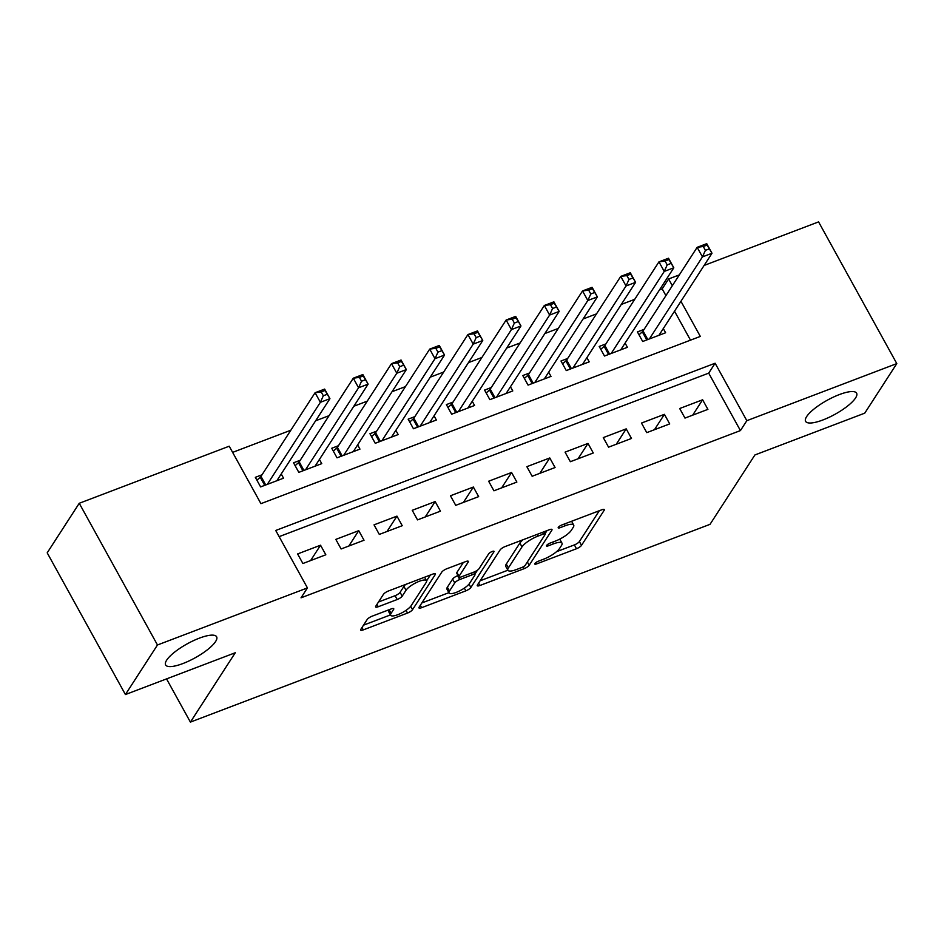 <?xml version="1.0" encoding="UTF-8"?>
<svg xmlns="http://www.w3.org/2000/svg" width="944" height="944" viewBox="0 0 944 944"><rect width="100%" height="100%" fill="white"/><g stroke="black" fill="none" stroke-linecap="round" stroke-linejoin="round"><path stroke-width="1.42" d="M534.906 563.544A3.127 0.861 151.1 0 0 534.788 564.052A3.127 0.861 151.1 0 0 536.64 563.898L576.489 548.735A4.472 1.227 151.1 0 0 581.504 545.361L604.148 510.338A4.472 1.227 151.1 0 0 604.313 509.607A4.472 1.227 151.1 0 0 601.658 509.831L561.81 524.994A3.127 0.861 151.1 0 0 558.305 527.354A3.127 0.861 151.1 0 0 558.199 527.861A3.127 0.861 151.1 0 0 560.052 527.72L565.208 525.749A14.29 3.941 151.1 0 1 573.692 525.065A14.29 3.941 151.1 0 1 573.185 527.413L571.297 530.327A14.29 3.941 151.1 0 1 555.273 541.124L550.116 543.083A3.127 0.861 151.1 0 0 546.6 545.443A3.127 0.861 151.1 0 0 546.493 545.962A3.127 0.861 151.1 0 0 548.346 545.809L553.503 543.85A14.29 3.941 151.1 0 1 561.999 543.166A14.29 3.941 151.1 0 1 561.479 545.502L559.591 548.429A14.29 3.941 151.1 0 1 543.567 559.214L538.41 561.184A3.127 0.861 151.1 0 0 534.906 563.544M215.574 641.554A29.122 8.024 151.1 0 0 216.624 636.787A29.122 8.024 151.1 0 0 193.343 640.716A29.122 8.024 151.1 0 0 166.663 660.175A29.122 8.024 151.1 0 0 165.625 664.942A29.122 8.024 151.1 0 0 188.894 661.001A29.122 8.024 151.1 0 0 215.574 641.554M855.559 397.967A29.122 8.024 151.1 0 0 856.609 393.2A29.122 8.024 151.1 0 0 833.328 397.141A29.122 8.024 151.1 0 0 806.648 416.587A29.122 8.024 151.1 0 0 805.61 421.354A29.122 8.024 151.1 0 0 828.879 417.425A29.122 8.024 151.1 0 0 855.559 397.967M372.16 616.172A4.472 1.227 151.1 0 0 367.145 619.547L360.797 629.365A4.472 1.227 151.1 0 0 360.632 630.096A4.472 1.227 151.1 0 0 363.287 629.884L407.537 613.045A4.472 1.227 151.1 0 0 412.552 609.671L435.196 574.648A4.472 1.227 151.1 0 0 435.361 573.917A4.472 1.227 151.1 0 0 432.706 574.129L388.456 590.979A4.472 1.227 151.1 0 0 383.441 594.342L375.771 606.213A4.472 1.227 151.1 0 0 375.606 606.945A4.472 1.227 151.1 0 0 378.261 606.732L397.2 599.523A4.472 1.227 151.1 0 0 402.203 596.148L406.014 590.271A11.953 3.292 151.1 0 1 416.965 582.283A11.953 3.292 151.1 0 1 426.511 580.678A11.953 3.292 151.1 0 1 426.074 582.625L411.171 605.682A11.953 3.292 151.1 0 1 400.221 613.659A11.953 3.292 151.1 0 1 390.674 615.276A11.953 3.292 151.1 0 1 391.099 613.317L393.589 609.482A4.472 1.227 151.1 0 0 393.754 608.75A4.472 1.227 151.1 0 0 391.099 608.963L372.16 616.172M704.106 265.453L818.578 221.887L896.8 363.593L864.751 413.153L754.905 454.961L710.03 524.333L190.405 722.113L235.28 652.741L125.422 694.548L157.471 644.988L79.249 503.282L229.215 446.205L260.933 503.659L700.318 336.418L680.931 301.289M896.8 363.593L746.834 420.682L715.115 363.228L275.731 530.469L307.437 587.911L157.471 644.988M307.437 587.911L301.03 597.823L740.426 430.582L746.834 420.682M477.428 584.973A4.472 1.227 151.1 0 0 477.275 585.705A4.472 1.227 151.1 0 0 479.918 585.492L524.18 568.654A4.472 1.227 151.1 0 0 529.183 565.279L551.839 530.257A4.472 1.227 151.1 0 0 551.992 529.525A4.472 1.227 151.1 0 0 549.349 529.737L505.087 546.576A4.472 1.227 151.1 0 0 500.084 549.951L477.428 584.973M465.852 590.85L421.602 607.688A4.472 1.227 151.1 0 1 418.947 607.901A4.472 1.227 151.1 0 1 419.112 607.169L441.757 572.147A4.472 1.227 151.1 0 1 446.772 568.772L465.711 561.574A4.472 1.227 151.1 0 1 468.366 561.361A4.472 1.227 151.1 0 1 468.2 562.093L459.02 576.288A4.472 1.227 151.1 0 0 458.855 577.02A4.472 1.227 151.1 0 0 461.51 576.808L474.077 572.029A4.472 1.227 151.1 0 0 479.08 568.654L488.65 553.868A3.127 0.861 151.1 0 1 491.505 551.78A3.127 0.861 151.1 0 1 494.007 551.355A3.127 0.861 151.1 0 1 493.889 551.874L470.867 587.475A4.472 1.227 151.1 0 1 465.852 590.85L464.342 588.112M262.019 474.797L255.328 477.334L260.615 486.915L283.542 478.183L281.218 473.982M300.227 460.247L293.537 462.796L298.823 472.366L321.751 463.646L319.426 459.445M338.436 445.71L331.745 448.258L337.032 457.828L359.959 449.108L357.634 444.895M376.632 431.172L369.954 433.709L375.24 443.291L398.167 434.559L395.843 430.358M414.841 416.623L408.162 419.171L413.448 428.741L436.364 420.021L434.051 415.82M453.049 402.085L446.37 404.622L451.657 414.204L474.572 405.472L472.26 401.271M491.258 387.536L484.579 390.084L489.865 399.654L512.781 390.934L510.468 386.733M529.466 372.998L522.787 375.547L528.074 385.117L550.989 376.396L548.676 372.184M567.674 358.46L560.996 360.997L566.282 370.579L589.198 361.847L586.885 357.646M605.883 343.911L599.204 346.46L604.49 356.03L627.406 347.309L625.093 343.109M684.978 418.086L707.906 409.366L702.619 399.784L679.692 408.516L684.978 418.086M646.77 432.635L669.697 423.903L664.411 414.333L641.483 423.054L646.77 432.635M608.561 447.173L631.489 438.453L626.202 428.871L603.275 437.603L608.561 447.173M570.353 461.71L593.28 452.99L587.994 443.42L565.067 452.141L570.353 461.71M532.145 476.26L555.072 467.528L549.786 457.958L526.858 466.678L532.145 476.26M493.936 490.797L516.864 482.077L511.577 472.496L488.65 481.228L493.936 490.797M455.728 505.347L478.655 496.615L473.369 487.045L450.441 495.765L455.728 505.347M417.519 519.884L440.447 511.164L435.16 501.583L412.233 510.315L417.519 519.884M379.311 534.422L402.238 525.702L396.952 516.132L374.025 524.852L379.311 534.422M341.103 548.971L364.03 540.239L358.744 530.67L335.816 539.39L341.103 548.971M740.426 430.582L708.708 373.14L279.141 536.64M320.535 545.207L297.608 553.939L302.894 563.509L325.822 554.789L320.535 545.207L310.6 560.583M665.921 295.625L662.192 288.876L659.49 289.914M634.71 299.342L621.282 304.452M596.502 313.88L583.073 318.989M558.293 328.429L544.865 333.539M520.097 342.967L506.657 348.076M481.888 357.505L468.448 362.626M443.68 372.054L430.252 377.163M405.472 386.592L392.043 391.701M367.263 401.141L353.835 406.25M329.055 415.679L315.626 420.788M290.846 430.216L232.625 452.377M690.501 340.159L674.523 311.201M644.091 329.373L637.412 331.91L642.687 341.492L665.614 332.76L663.302 328.559M166.545 678.889L190.405 722.113M125.422 694.548L47.2 552.842L79.249 503.282M662.192 288.876L668.612 278.964L679.338 274.881M672.329 285.713L668.612 278.964M708.708 373.14L715.115 363.228M702.619 399.784L692.672 415.159M664.411 414.333L654.463 429.697M626.202 428.871L616.255 444.246M587.994 443.42L578.047 458.784M549.786 457.958L539.838 473.333M511.577 472.496L501.642 487.871M473.369 487.045L463.433 502.409M435.16 501.583L425.225 516.958M396.952 516.132L387.016 531.496M358.744 530.67L348.808 546.045M561.999 543.166L559.875 539.331A14.29 3.941 151.1 0 0 559.733 539.13M556.5 551.709L574.377 544.912A4.472 1.227 151.1 0 0 579.392 541.537L599.322 510.716M545.125 533.537L547.001 530.634M480.142 580.772L507.872 570.223A14.29 3.941 151.1 0 0 516.38 569.562L521.808 567.497A3.127 0.861 151.1 0 0 525.324 565.137L545.195 534.398A3.127 0.861 151.1 0 0 545.313 533.879A3.127 0.861 151.1 0 0 543.461 534.033L538.021 536.098A14.29 3.941 151.1 0 0 521.985 546.895L508.403 567.91A14.29 3.941 151.1 0 0 507.884 570.247L505.772 566.424A14.29 3.941 151.1 0 1 506.291 564.075L519.873 543.06L521.985 546.895M522.976 539.779A14.29 3.941 151.1 0 0 519.873 543.06M448.884 592.667L421.826 602.968M463.374 562.459L456.896 572.465A4.472 1.227 151.1 0 0 456.743 573.197L458.855 577.02M477.452 570.2L474.82 574.271M449.486 591.027A11.953 3.292 151.1 0 0 449.049 592.985A11.953 3.292 151.1 0 0 458.607 591.369A11.953 3.292 151.1 0 0 469.546 583.392L474.797 575.274A4.472 1.227 151.1 0 0 474.962 574.542A4.472 1.227 151.1 0 0 472.307 574.754L459.752 579.533A4.472 1.227 151.1 0 0 454.737 582.908L449.486 591.027L447.373 587.203A11.953 3.292 151.1 0 0 446.937 589.15L449.049 592.985M447.373 587.203L452.624 579.073A4.472 1.227 151.1 0 1 457.628 575.698L458.041 575.545M388.775 609.848A11.953 3.292 151.1 0 0 388.562 611.452L390.674 615.276M405.66 584.43A11.953 3.292 151.1 0 0 403.902 586.436L406.014 590.271M378.485 602.012L395.088 595.699A4.472 1.227 151.1 0 0 400.091 592.325L403.902 586.436M426.582 580.867L430.37 575.026M363.511 625.164L390.462 614.91M658.936 335.309L712 253.252L702.454 256.886L697.168 247.316L643.065 330.955A4.555 1.251 -28.9 0 1 642.309 331.804L639.005 334.813M703.292 246.514L697.168 247.316L706.726 243.67L712 253.252L707.103 245.062L703.292 246.514L705.404 250.349L709.215 248.897M705.404 250.349L702.454 256.886L649.378 338.943M707.103 245.062L706.726 243.67M620.727 349.858L673.804 267.789L664.246 271.424L658.959 261.854L604.856 345.504A4.555 1.251 -28.9 0 1 604.101 346.342L600.797 349.351M665.083 261.063L658.959 261.854L668.517 258.219L673.804 267.789L668.895 259.6L665.083 261.063L667.196 264.886L671.019 263.435M667.196 264.886L664.246 271.424L611.169 353.493M668.895 259.6L668.517 258.219M582.519 364.396L635.595 282.339L626.037 285.973L620.751 276.391L566.648 360.042A4.555 1.251 -28.9 0 1 565.893 360.891L562.589 363.9M626.875 275.601L620.751 276.391L630.309 272.757L635.595 282.339L630.686 274.149L626.875 275.601L628.987 279.436L632.81 277.973M628.987 279.436L626.037 285.973L572.961 368.03M630.686 274.149L630.309 272.757M544.31 378.933L597.387 296.876L587.829 300.511L582.542 290.941L528.439 374.579A4.555 1.251 -28.9 0 1 527.684 375.429L524.38 378.438M588.667 290.138L582.542 290.941L592.1 287.306L597.387 296.876L592.478 288.687L588.667 290.138L590.779 293.973L594.602 292.522M590.779 293.973L587.829 300.511L534.752 382.568M592.478 288.687L592.1 287.306M506.102 393.483L559.178 311.414L549.62 315.06L544.334 305.478L490.231 389.129A4.555 1.251 -28.9 0 1 489.476 389.966L486.172 392.987M550.458 304.688L544.334 305.478L553.892 301.844L559.178 311.414L554.27 303.236L550.458 304.688L552.57 308.511L556.394 307.06M552.57 308.511L549.62 315.06L496.544 397.117M554.27 303.236L553.892 301.844M467.894 408.02L520.97 325.963L511.412 329.598L506.126 320.028L452.023 403.666A4.555 1.251 -28.9 0 1 451.279 404.516L447.963 407.525M512.25 319.225L506.126 320.028L515.684 316.382L520.97 325.963L516.073 317.774L512.25 319.225L514.362 323.06L518.185 321.597M514.362 323.06L511.412 329.598L458.336 411.655M516.073 317.774L515.684 316.382M429.685 422.558L482.762 340.501L473.204 344.135L467.917 334.565L413.826 418.216A4.555 1.251 -28.9 0 1 413.071 419.053L409.755 422.062M474.041 333.775L467.917 334.565L477.475 330.931L482.762 340.501L477.865 332.312L474.041 333.775L476.154 337.598L479.977 336.147M476.154 337.598L473.204 344.135L420.127 426.204M477.865 332.312L477.475 330.931M391.477 437.107L444.553 355.05L434.995 358.685L429.709 349.103L375.618 432.753A4.555 1.251 -28.9 0 1 374.862 433.603L371.547 436.612M435.833 348.312L429.709 349.103L439.267 345.469L444.553 355.05L439.656 346.861L435.833 348.312L437.945 352.147L441.768 350.684M437.945 352.147L434.995 358.685L381.919 440.742M439.656 346.861L439.267 345.469M353.268 451.645L406.345 369.588L396.787 373.222L391.5 363.652L337.409 447.291A4.555 1.251 -28.9 0 1 336.654 448.14L333.338 451.149M397.625 362.85L391.5 363.652L401.058 360.018L406.345 369.588L401.448 361.399L397.625 362.85L399.737 366.685L403.56 365.234M399.737 366.685L396.787 373.222L343.71 455.279M401.448 361.399L401.058 360.018M315.06 466.194L368.136 384.125L358.578 387.772L353.292 378.19L299.201 461.84A4.555 1.251 -28.9 0 1 298.446 462.678L295.13 465.699M359.416 377.399L353.292 378.19L362.85 374.556L368.136 384.125L363.239 375.936L359.416 377.399L361.528 381.223L365.352 379.771M361.528 381.223L358.578 387.772L305.502 469.829M363.239 375.936L362.85 374.556M276.852 480.732L329.928 398.675L320.37 402.309L315.084 392.728L260.992 476.378A4.555 1.251 -28.9 0 1 260.237 477.227L256.921 480.236M321.208 391.937L315.084 392.728L324.642 389.093L329.928 398.675L325.031 390.486L321.208 391.937L323.32 395.772L327.143 394.309M323.32 395.772L320.37 402.309L267.305 484.366M325.031 390.486L324.642 389.093M535.909 562.565L536.64 563.898M559.308 526.374L560.052 527.72M547.603 544.464L548.346 545.809M552.57 542.151L553.503 543.85M564.276 524.062L565.208 525.749M603.605 509.359L604.148 510.338M579.392 541.537L581.504 545.361M574.377 544.912L576.489 548.735M551.296 529.265L551.839 530.257M527.366 561.975L529.183 565.279M523.177 566.848L524.18 568.654M478.62 583.132L479.918 585.492M542.517 532.333L543.461 534.033M537.077 534.41L538.021 536.098M506.291 564.075L508.403 567.91M420.304 605.328L421.602 607.688M467.658 561.102L468.2 562.093M456.896 572.465L459.02 576.288M493.511 551.178L493.889 551.874M469.015 584.112L470.867 587.475M471.375 573.055L472.307 574.754M457.628 575.698L459.752 579.533M452.624 579.073L454.737 582.908M393.046 608.491L393.589 609.482M389.117 609.718L391.099 613.317M400.091 592.325L402.203 596.148M395.088 595.699L397.2 599.523M376.963 604.372L378.261 606.732M434.653 573.669L435.196 574.648M410.699 606.319L412.552 609.671M406.05 610.343L407.537 613.045M361.989 627.524L363.287 629.884M643.065 330.955L647.808 339.545M642.309 331.804L646.793 339.923M604.856 345.504L609.6 354.083M604.101 346.342L608.597 354.472M566.648 360.042L571.391 368.632M565.893 360.891L570.388 369.01M528.439 374.579L533.183 383.17M527.684 375.429L532.18 383.559M490.231 389.129L494.975 397.707M489.476 389.966L493.972 398.097M452.023 403.666L456.766 412.257M451.279 404.516L455.763 412.634M413.826 418.216L418.558 426.794M413.071 419.053L417.555 427.184M375.618 432.753L380.349 441.344M374.862 433.603L379.346 441.721M337.409 447.291L342.141 455.881M336.654 448.14L341.138 456.271M299.201 461.84L303.933 470.419M298.446 462.678L302.93 470.808M260.992 476.378L265.724 484.968M260.237 477.227L264.721 485.346M571.592 521.265L573.692 525.065M544.122 531.72L545.313 533.879M473.664 572.182L474.962 574.542M424.599 577.221L426.511 580.678"/></g></svg>
